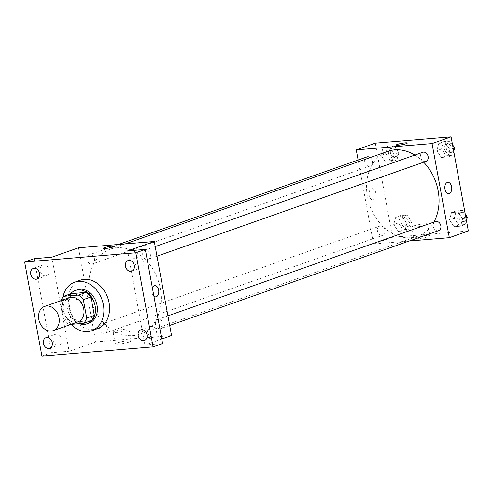 <?xml version="1.0" encoding="UTF-8"?>
<svg xmlns="http://www.w3.org/2000/svg" width="493" height="493" viewBox="0 0 493 493"><rect width="100%" height="100%" fill="white"/><g stroke="black" fill="none" stroke-linecap="round" stroke-linejoin="round"><path stroke-width="0.37" stroke-dasharray="2.46 1.85" d="M77.919 321.941A12.861 10.014 70.6 0 1 63.542 310.652A12.861 10.014 70.6 0 1 69.371 297.686M91.26 320.629L76.433 321.861L68.823 324.548L71.06 324.357M76.433 321.861A17.267 13.447 70.6 0 1 71.577 317.276L68.2 298.869L60.59 301.556A17.267 13.447 70.6 0 1 60.91 300.668M60.59 301.556L63.967 319.963A17.267 13.447 70.6 0 0 68.823 324.548M71.577 317.276L63.967 319.963M68.2 298.869A17.267 13.447 70.6 0 1 71.251 293.631M70.487 293.902A17.68 13.767 -109.4 0 0 67.917 310.602A17.68 13.767 -109.4 0 0 79.299 323.673M89.036 323.137A17.68 13.767 70.6 0 1 69.266 307.614A17.68 13.767 70.6 0 1 77.284 289.785M71.084 324.357A25.716 20.022 70.6 0 1 62.95 308.137A25.716 20.022 70.6 0 1 62.944 297.113M97.417 328.702A25.716 20.022 70.6 0 1 68.656 306.128A25.716 20.022 70.6 0 1 80.316 280.197M43.649 264.907A5.626 4.382 -109.4 0 0 42.786 265.092A5.626 4.382 -109.4 0 0 40.358 271.316A5.626 4.382 -109.4 0 0 45.664 275.889A5.626 4.382 -109.4 0 0 46.527 275.704A5.626 4.382 -109.4 0 0 48.949 269.48A5.626 4.382 -109.4 0 0 43.649 264.907M56.356 334.174A5.626 4.382 -109.4 0 0 55.493 334.353A5.626 4.382 -109.4 0 0 53.065 340.577A5.626 4.382 -109.4 0 0 58.371 345.149A5.626 4.382 -109.4 0 0 59.234 344.964A5.626 4.382 -109.4 0 0 61.662 338.746A5.626 4.382 -109.4 0 0 56.356 334.174M51.845 257.186L69.119 351.293L51.432 352.766L41.923 356.119M34.165 258.659L51.432 352.766M78.486 247.8L95.753 341.908L69.119 351.293M95.753 341.908L171.552 335.61M161.778 339.055L144.911 345.001L162.598 343.535M116.853 342.974A8.061 1.011 -10.4 0 0 115.257 343.904A8.061 1.011 -10.4 0 0 123.373 343.442A8.061 1.011 -10.4 0 0 131.12 340.996A8.061 1.011 -10.4 0 0 125.616 341.033A8.061 1.011 -10.4 0 0 116.853 342.974M151.098 326.304A5.626 4.382 -109.4 0 0 150.236 326.489A5.626 4.382 -109.4 0 0 147.808 332.707A5.626 4.382 -109.4 0 0 153.113 337.28A5.626 4.382 -109.4 0 0 153.976 337.101A5.626 4.382 -109.4 0 0 156.404 330.877A5.626 4.382 -109.4 0 0 151.098 326.304M138.385 257.038A5.626 4.382 -109.4 0 0 137.522 257.223A5.626 4.382 -109.4 0 0 135.094 263.447A5.626 4.382 -109.4 0 0 140.4 268.019A5.626 4.382 -109.4 0 0 141.263 267.835A5.626 4.382 -109.4 0 0 143.691 261.61A5.626 4.382 -109.4 0 0 138.385 257.038M144.911 345.001L127.638 250.894M89.646 294.641A45.005 35.04 70.6 0 1 110.056 249.261A45.005 35.04 70.6 0 1 158.062 280.055A45.005 35.04 70.6 0 1 139.981 334.149A45.005 35.04 70.6 0 1 89.646 294.641M155.474 324.339A4.819 3.753 70.6 0 1 157.661 319.476A4.819 3.753 70.6 0 1 162.807 322.773A4.819 3.753 70.6 0 1 160.866 328.566A4.819 3.753 70.6 0 1 155.474 324.339M86.978 259.706A4.819 3.753 70.6 0 1 89.165 254.844A4.819 3.753 70.6 0 1 94.311 258.141A4.819 3.753 70.6 0 1 92.37 263.94A4.819 3.753 70.6 0 1 86.978 259.706M142.76 255.072A4.819 3.753 70.6 0 1 144.948 250.21A4.819 3.753 70.6 0 1 150.094 253.507A4.819 3.753 70.6 0 1 148.153 259.306A4.819 3.753 70.6 0 1 142.76 255.072M107.271 328.338A4.819 3.753 -109.4 0 0 101.878 324.104A4.819 3.753 -109.4 0 0 99.937 329.903A4.819 3.753 -109.4 0 0 105.083 333.2A4.819 3.753 -109.4 0 0 107.271 328.338M153.908 296.176A5.626 3.457 -94.7 0 1 151.973 292.417A5.626 3.457 -94.7 0 1 152.374 287.832M82.836 296.361A5.626 3.457 85.3 0 0 79.046 291.93A5.626 3.457 85.3 0 0 76.064 297.821A5.626 3.457 85.3 0 0 79.977 303.14A5.626 3.457 85.3 0 0 82.836 296.361M82.842 296.361A5.626 3.457 85.3 0 0 79.046 291.93A5.626 3.457 85.3 0 0 76.064 297.821A5.626 3.457 85.3 0 0 79.977 303.14A5.626 3.457 85.3 0 0 82.842 296.361M155.763 296.848L155.77 296.848A5.626 3.457 -94.7 0 1 151.973 292.417A5.626 3.457 -94.7 0 1 154.833 285.638L154.839 285.638M114.709 331.302A8.061 1.011 -10.4 0 0 113.119 332.233A8.061 1.011 -10.4 0 0 121.229 331.771A8.061 1.011 -10.4 0 0 128.975 329.324A8.061 1.011 -10.4 0 0 123.478 329.361A8.061 1.011 -10.4 0 0 114.709 331.302M114.302 246.321L114.302 246.321A5.626 0.703 169.6 0 1 108.898 248.028A5.626 0.703 169.6 0 1 103.234 248.355A5.626 0.703 169.6 0 1 103.234 248.349L103.234 248.349M433.877 222.109A45.005 35.04 70.6 0 1 417.756 236.233A45.005 35.04 70.6 0 1 367.421 196.725A45.005 35.04 70.6 0 1 387.831 151.345M414.841 155.073A45.005 35.04 70.6 0 1 423.653 162.191M385.045 230.422A4.819 3.753 -109.4 0 0 379.653 226.188A4.819 3.753 -109.4 0 0 377.718 231.987A4.819 3.753 -109.4 0 0 382.858 235.284A4.819 3.753 -109.4 0 0 385.045 230.422M425.934 161.39A4.819 3.753 70.6 0 1 420.535 157.156A4.819 3.753 70.6 0 1 422.723 152.294M370.188 157.563A4.819 3.753 70.6 0 1 372.431 162.24A4.819 3.753 70.6 0 1 370.144 166.024A4.819 3.753 70.6 0 1 364.752 161.79A4.819 3.753 70.6 0 1 366.94 156.928M438.641 230.65A4.819 3.753 70.6 0 1 433.248 226.423A4.819 3.753 70.6 0 1 435.436 221.56M358.121 160.034L373.534 243.992L409.208 241.028M460.641 226.182L462.631 218.855L458.052 212.07L451.489 212.612L449.499 219.946L454.078 226.731L460.641 226.182L462.631 218.855L458.052 212.07L451.489 212.612L449.499 219.946L454.078 226.731L460.641 226.182L465.398 224.506L466.452 220.63M392.145 161.556L394.135 154.223L389.556 147.438L382.993 147.98L381.009 155.313L385.581 162.098L392.145 161.556L394.135 154.223L389.556 147.438L382.993 147.98L381.009 155.313L385.581 162.098L392.145 161.556L396.902 159.874L398.892 152.547L394.314 145.762L387.751 146.304L385.76 153.637L390.339 160.422L396.902 159.874M375.284 143.173L392.557 237.281L468.35 230.989M447.934 156.922L449.918 149.589L445.339 142.804L438.776 143.352L436.792 150.679L441.364 157.464L447.934 156.922L449.918 149.589L445.339 142.804L438.776 143.352L436.792 150.679L441.364 157.464L447.934 156.922L452.685 155.246L453.739 151.369M404.858 230.816L406.848 223.483L402.27 216.698L395.706 217.247L393.716 224.574L398.295 231.359L404.858 230.816L406.848 223.483L402.27 216.698L395.706 217.247L393.716 224.574L398.295 231.359L404.858 230.816L409.615 229.14L411.6 221.807L407.027 215.022L400.464 215.57L398.473 222.898L403.052 229.683L409.615 229.14M392.557 237.281L373.534 243.992M415.556 237.681A8.061 1.011 -10.4 0 0 413.96 238.612A8.061 1.011 -10.4 0 0 422.076 238.15A8.061 1.011 -10.4 0 0 429.822 235.697A8.061 1.011 -10.4 0 0 424.319 235.74A8.061 1.011 -10.4 0 0 415.556 237.681M375.832 193.083A5.626 3.457 85.3 0 0 372.042 188.646A5.626 3.457 85.3 0 0 369.06 194.538A5.626 3.457 85.3 0 0 372.973 199.862A5.626 3.457 85.3 0 0 375.832 193.083M375.839 193.077A5.626 3.457 85.3 0 0 372.042 188.646A5.626 3.457 85.3 0 0 369.06 194.538A5.626 3.457 85.3 0 0 372.973 199.862A5.626 3.457 85.3 0 0 375.839 193.077M448.759 193.564L448.766 193.564A5.626 3.457 -94.7 0 1 444.969 189.133A5.626 3.457 -94.7 0 1 447.829 182.355L447.835 182.355M413.411 226.01A8.061 1.011 -10.4 0 0 411.821 226.94A8.061 1.011 -10.4 0 0 419.931 226.478A8.061 1.011 -10.4 0 0 427.677 224.032A8.061 1.011 -10.4 0 0 422.181 224.069A8.061 1.011 -10.4 0 0 413.411 226.01M407.298 143.038L407.298 143.038A5.626 0.703 169.6 0 1 401.894 144.751A5.626 0.703 169.6 0 1 396.236 145.071A5.626 0.703 169.6 0 1 396.23 145.071L396.236 145.071M401.247 222.67A4.819 3.753 70.6 0 1 403.434 217.807A4.819 3.753 70.6 0 1 408.58 221.104A4.819 3.753 70.6 0 1 406.639 226.903A4.819 3.753 70.6 0 1 401.247 222.67M411.6 221.807L406.848 223.483M407.027 215.022L402.27 216.698M400.464 215.57L395.706 217.247M398.473 222.898L393.716 224.574M403.052 229.683L398.295 231.359M403.151 221.998A4.819 3.753 70.6 0 1 405.338 217.136A4.819 3.753 70.6 0 1 410.484 220.433A4.819 3.753 70.6 0 1 408.543 226.232A4.819 3.753 70.6 0 1 403.151 221.998M465.226 213.98L462.81 210.394L456.247 210.936L454.256 218.27L458.835 225.054L465.398 224.506M457.029 218.035A4.819 3.753 70.6 0 1 459.217 213.173A4.819 3.753 70.6 0 1 464.363 216.476A4.819 3.753 70.6 0 1 462.428 222.269A4.819 3.753 70.6 0 1 457.029 218.035M465.91 217.696L462.631 218.855M462.81 210.394L458.052 212.07M456.247 210.936L451.489 212.612M454.256 218.27L449.499 219.946M458.835 225.054L454.078 226.731M465.916 214.991A4.819 3.753 70.6 0 1 464.326 221.597A4.819 3.753 70.6 0 1 458.934 217.364A4.819 3.753 70.6 0 1 461.121 212.501A4.819 3.753 70.6 0 1 465.226 213.962M388.539 153.403A4.819 3.753 70.6 0 1 390.721 148.541A4.819 3.753 70.6 0 1 395.867 151.844A4.819 3.753 70.6 0 1 393.932 157.637A4.819 3.753 70.6 0 1 388.539 153.403M398.892 152.547L394.135 154.223M394.314 145.762L389.556 147.438M387.751 146.304L382.993 147.98M385.76 153.637L381.009 155.313M390.339 160.422L385.581 162.098M390.438 152.738A4.819 3.753 70.6 0 1 392.625 147.875A4.819 3.753 70.6 0 1 397.771 151.172A4.819 3.753 70.6 0 1 395.83 156.965A4.819 3.753 70.6 0 1 390.438 152.738M452.519 144.714L450.097 141.127L443.534 141.676L441.543 149.003L446.122 155.788L452.685 155.246M444.322 148.775A4.819 3.753 70.6 0 1 446.504 143.913A4.819 3.753 70.6 0 1 451.65 147.21A4.819 3.753 70.6 0 1 449.715 153.009A4.819 3.753 70.6 0 1 444.322 148.775M453.196 148.436L449.918 149.589M450.097 141.127L445.339 142.804M443.534 141.676L438.776 143.352M441.543 149.003L436.792 150.679M446.122 155.788L441.364 157.464M453.203 145.731A4.819 3.753 70.6 0 1 451.613 152.337A4.819 3.753 70.6 0 1 446.22 148.103A4.819 3.753 70.6 0 1 448.408 143.241A4.819 3.753 70.6 0 1 452.512 144.696M131.754 271.187L141.263 267.835M128.014 260.575L137.522 257.223M37.012 279.056L46.527 275.704M33.271 268.445L42.786 265.092M49.725 348.317L59.234 344.964M45.985 337.705L55.493 334.353M144.461 340.453L153.976 337.101M140.721 329.842L150.236 326.489M113.119 332.233L115.257 343.904M128.975 329.324L131.12 340.996M125.21 243.918L110.056 249.261M417.756 236.233L139.981 334.149M105.083 333.2L382.858 235.284M101.878 324.104L379.653 226.188M155.209 246.592L144.948 250.21M156.971 256.2L148.153 259.306M118.597 244.466L89.165 254.844M370.144 166.024L92.37 263.94M167.922 315.859L157.661 319.476M169.684 325.46L160.866 328.566M411.821 226.94L413.96 238.612M427.677 224.032L429.822 235.697M405.338 217.136L403.434 217.807M408.543 226.232L406.639 226.903M461.121 212.501L459.217 213.173M464.326 221.597L462.428 222.269M392.625 147.875L390.721 148.541M395.83 156.965L393.932 157.637M448.408 143.241L446.504 143.913M451.613 152.337L449.715 153.009"/><path stroke-width="0.74" d="M38.805 319.372A12.861 10.014 70.6 0 1 44.641 306.406A12.861 10.014 70.6 0 1 58.353 315.206A12.861 10.014 70.6 0 1 53.189 330.661A12.861 10.014 70.6 0 1 38.805 319.372M44.641 306.406L69.371 297.686A12.861 10.014 70.6 0 1 83.089 306.486A12.861 10.014 70.6 0 1 77.919 321.941L53.189 330.661M71.06 324.357L83.65 323.316A17.267 13.447 70.6 0 0 86.706 318.071L83.329 299.664A17.267 13.447 70.6 0 0 78.467 295.079L63.646 296.311A17.267 13.447 70.6 0 0 60.91 300.668M78.467 295.079L86.078 292.398L71.251 293.631L63.646 296.311M86.078 292.398A17.267 13.447 70.6 0 1 90.934 296.983L83.329 299.664M83.65 323.316L91.26 320.629A17.267 13.447 70.6 0 0 94.317 315.391L90.934 296.983M79.299 323.673A17.68 13.767 -109.4 0 0 87.138 323.809A17.68 13.767 -109.4 0 0 94.767 304.249A17.68 13.767 -109.4 0 0 78.091 289.878A17.68 13.767 -109.4 0 0 75.38 290.457A17.68 13.767 -109.4 0 0 70.487 293.902M75.38 290.457L77.284 289.785A17.68 13.767 70.6 0 1 79.995 289.206A17.68 13.767 70.6 0 1 96.665 303.583A17.68 13.767 70.6 0 1 89.036 323.137L87.138 323.809M94.317 315.391L86.706 318.071M62.944 297.113A25.716 20.022 70.6 0 1 74.609 282.206A25.716 20.022 70.6 0 1 102.045 299.806A25.716 20.022 70.6 0 1 91.71 330.717A25.716 20.022 70.6 0 1 71.084 324.357M74.609 282.206L80.316 280.197A25.716 20.022 70.6 0 1 107.751 297.79A25.716 20.022 70.6 0 1 97.417 328.702L91.71 330.717M143.599 340.638A5.626 4.382 70.6 0 1 138.299 336.06A5.626 4.382 70.6 0 1 140.721 329.842A5.626 4.382 70.6 0 1 146.723 333.687A5.626 4.382 70.6 0 1 144.461 340.453A5.626 4.382 70.6 0 1 143.599 340.638M48.862 348.502A5.626 4.382 70.6 0 1 43.557 343.929A5.626 4.382 70.6 0 1 45.985 337.705A5.626 4.382 70.6 0 1 51.987 341.557A5.626 4.382 70.6 0 1 49.725 348.317A5.626 4.382 70.6 0 1 48.862 348.502M36.149 279.241A5.626 4.382 70.6 0 1 30.843 274.669A5.626 4.382 70.6 0 1 33.271 268.445A5.626 4.382 70.6 0 1 39.274 272.296A5.626 4.382 70.6 0 1 37.012 279.056A5.626 4.382 70.6 0 1 36.149 279.241M130.892 271.372A5.626 4.382 70.6 0 1 125.586 266.799A5.626 4.382 70.6 0 1 128.014 260.575A5.626 4.382 70.6 0 1 134.01 264.427A5.626 4.382 70.6 0 1 131.754 271.187A5.626 4.382 70.6 0 1 130.892 271.372M135.815 252.78L24.65 262.011L41.923 356.119L153.083 346.887L135.815 252.78L145.324 249.427L127.638 250.894L154.278 241.502L78.486 247.8L51.845 257.186L34.165 258.659L24.65 262.011M103.234 248.349A5.626 0.703 169.6 0 1 104.35 247.702A5.626 0.703 169.6 0 1 110.463 246.346A5.626 0.703 169.6 0 1 114.302 246.321A5.626 0.703 169.6 0 1 108.898 248.028A5.626 0.703 169.6 0 1 103.234 248.349A5.626 0.703 169.6 0 1 104.35 247.702A5.626 0.703 169.6 0 1 110.463 246.352A5.626 0.703 169.6 0 1 114.302 246.321M145.324 249.427L162.598 343.535L153.083 346.887M154.278 241.502L171.552 335.61L161.778 339.055M152.374 287.832A5.626 3.457 -94.7 0 1 154.839 285.638A5.626 3.457 -94.7 0 1 158.752 290.956A5.626 3.457 -94.7 0 1 155.77 296.848A5.626 3.457 -94.7 0 1 153.908 296.176M154.833 285.638A5.626 3.457 -94.7 0 1 158.746 290.956A5.626 3.457 -94.7 0 1 155.763 296.848M125.21 243.918L387.831 151.345A45.005 35.04 70.6 0 1 414.841 155.073M423.653 162.191A45.005 35.04 70.6 0 1 433.877 222.109M155.209 246.592L422.723 152.294A4.819 3.753 70.6 0 1 427.869 155.591A4.819 3.753 70.6 0 1 425.934 161.39L156.971 256.2M118.597 244.466L366.94 156.928A4.819 3.753 70.6 0 1 370.188 157.563M167.922 315.859L435.436 221.56A4.819 3.753 70.6 0 1 440.582 224.857A4.819 3.753 70.6 0 1 438.641 230.65L169.684 325.46M409.208 241.028L449.326 237.694L432.053 143.586L356.26 149.884L358.121 160.034M449.326 237.694L468.35 230.989L451.077 136.881L432.053 143.586M451.077 136.881L375.284 143.173L356.26 149.884M396.23 145.071A5.626 0.703 169.6 0 1 397.346 144.424A5.626 0.703 169.6 0 1 403.459 143.062A5.626 0.703 169.6 0 1 407.298 143.038A5.626 0.703 169.6 0 1 401.894 144.745A5.626 0.703 169.6 0 1 396.23 145.071A5.626 0.703 169.6 0 1 397.346 144.418A5.626 0.703 169.6 0 1 403.459 143.069A5.626 0.703 169.6 0 1 407.298 143.038M444.969 189.133A5.626 3.457 -94.7 0 1 447.835 182.355A5.626 3.457 -94.7 0 1 451.748 187.673A5.626 3.457 -94.7 0 1 448.766 193.564A5.626 3.457 -94.7 0 1 444.969 189.133M447.829 182.355A5.626 3.457 -94.7 0 1 451.742 187.673A5.626 3.457 -94.7 0 1 448.759 193.564M466.452 220.63L467.389 217.179L465.226 213.98M467.389 217.179L465.91 217.696M465.226 213.962A4.819 3.753 70.6 0 1 465.916 214.991M453.739 151.369L454.675 147.912L452.519 144.714M454.675 147.912L453.196 148.436M452.512 144.696A4.819 3.753 70.6 0 1 453.203 145.731"/></g></svg>
